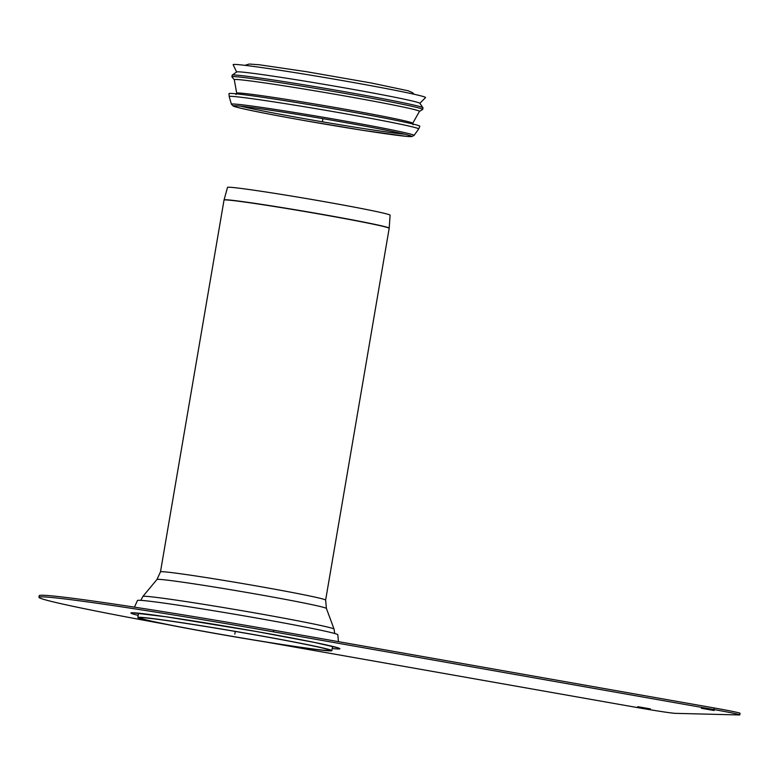 <?xml version="1.0" encoding="UTF-8"?>
<svg xmlns="http://www.w3.org/2000/svg" width="779" height="779" viewBox="0 0 779 779"><rect width="100%" height="100%" fill="white"/><g stroke="black" fill="none" stroke-linecap="round" stroke-linejoin="round"><path stroke-width="1.17" d="M166.959 624.476A199.278 5.56 9.7 0 1 38.95 597.298A199.278 5.56 9.7 0 1 273.448 631.837L713.924 709.562A32.533 0.906 9.7 0 1 739.777 714.888A32.533 0.906 9.7 0 1 739.164 714.956L675.471 713.35A32.533 0.906 -170.3 0 1 637.787 707.644L266.749 642.159M739.777 714.888L740.05 713.291A32.533 0.906 -170.3 0 0 714.197 707.965L273.721 630.23A199.278 5.56 -170.3 0 0 39.223 595.692L38.95 597.298M701.412 708.296L714.119 710.506L701.412 708.296M637.709 706.689L650.416 708.89L637.709 706.689M338.446 641.653L337.804 634.729A101.621 2.834 -170.3 0 0 247.255 616.413A101.621 2.834 -170.3 0 0 139.373 600.288A101.621 2.834 -170.3 0 0 137.484 600.492L134.426 607.143M305.271 120.716A90.228 2.522 9.7 0 1 237.595 105.895A90.228 2.522 9.7 0 1 322.934 118.671A90.228 2.522 9.7 0 1 407.67 134.962A90.228 2.522 9.7 0 1 305.271 120.716M236.709 93.198L234.284 79.711A93.947 2.619 9.7 0 1 327.336 92.925A93.947 2.619 9.7 0 1 419.482 111.358L412.724 123.286A89.293 2.493 9.7 0 0 325.135 105.759A89.293 2.493 9.7 0 0 236.709 93.198L235.94 94.541M234.294 79.74L231.928 76.887A96.791 2.707 9.7 0 1 231.889 76.8A96.791 2.707 9.7 0 1 327.755 90.442A96.791 2.707 9.7 0 1 422.715 109.411A96.791 2.707 9.7 0 1 422.646 109.488L419.472 111.387M231.889 76.8L232.171 75.193A96.791 2.707 9.7 0 1 232.22 75.125A96.791 2.707 9.7 0 1 328.027 88.835A96.791 2.707 9.7 0 1 422.958 107.726A96.791 2.707 9.7 0 1 422.987 107.814L422.715 109.411M232.22 75.125L236.689 71.96A92.915 2.59 9.7 0 1 328.67 85.125A92.915 2.59 9.7 0 1 419.793 103.256L422.958 107.726M236.621 72.009L233.155 64.696A97.609 2.726 9.7 0 1 329.819 78.397A97.609 2.726 9.7 0 1 425.538 97.579L419.842 103.334M229.182 96.577L229.016 93.626A96.791 2.707 9.7 0 1 324.882 107.268A96.791 2.707 9.7 0 1 419.832 126.247L418.693 128.963A96.138 2.688 9.7 0 0 324.395 110.092A96.138 2.688 9.7 0 0 229.182 96.577L231.412 104.22A92.662 2.59 9.7 0 1 323.178 117.249A92.662 2.59 9.7 0 1 414.058 135.449L411.633 136.607L407.125 136.422L363.491 130.434L305.212 120.716A90.461 2.522 9.7 0 1 255.385 108.008A90.461 2.522 9.7 0 1 406.911 134.748A90.461 2.522 9.7 0 1 305.232 120.716C272.027 114.825 249.494 110.404 237.624 107.453L233.31 106.129L231.412 104.22M142.021 617.698A95.983 2.678 9.7 0 1 244.265 632.986A95.983 2.678 9.7 0 1 329.439 650.251A95.983 2.678 9.7 0 1 234.382 636.716A95.983 2.678 9.7 0 1 140.22 617.903A95.983 2.678 9.7 0 1 142.021 617.698M139.655 617.28A98.417 2.746 9.7 0 1 244.509 632.957A98.417 2.746 9.7 0 1 331.844 650.66A98.417 2.746 9.7 0 1 234.372 636.784A98.417 2.746 9.7 0 1 137.815 617.494A98.417 2.746 9.7 0 1 139.655 617.28M224.06 199.921L227.507 187.398A82.477 2.298 9.7 0 1 229.045 187.223A82.477 2.298 9.7 0 1 316.8 200.339A82.477 2.298 9.7 0 1 390.104 215.189L389.198 228.15A83.772 2.337 -170.3 0 0 314.745 213.066A83.772 2.337 -170.3 0 0 225.618 199.745A83.772 2.337 -170.3 0 0 224.06 199.921L224.021 200.086A83.781 2.337 9.7 0 1 225.589 199.901A83.781 2.337 9.7 0 1 314.843 213.251A83.781 2.337 9.7 0 1 389.179 228.315L389.198 228.15M235.287 631.438L234.83 634.077M322.934 118.671L322.506 121.154M714.197 707.965L713.924 709.562M273.448 631.837L273.721 630.23M332.205 648.537A106.032 2.96 -170.3 0 0 255.629 631.38A106.032 2.96 -170.3 0 0 155.089 615.235A106.032 2.96 -170.3 0 0 138.185 615.371M404.603 134.192A88.105 2.464 9.7 0 1 305.981 118.953A88.105 2.464 9.7 0 1 240.75 106.187M156.968 579.488L160.474 571.874A83.781 2.337 -170.3 0 1 162.032 571.689A83.781 2.337 -170.3 0 1 251.286 585.039A83.781 2.337 -170.3 0 1 325.632 600.103L326.411 608.457A85.963 2.395 9.7 0 0 249.446 592.916A85.963 2.395 9.7 0 0 158.556 579.342A85.963 2.395 9.7 0 0 156.968 579.488L142.869 596.451A97.005 2.707 9.7 0 1 144.66 596.286A97.005 2.707 9.7 0 1 247.225 611.593A97.005 2.707 9.7 0 1 334.074 629.13L334.717 633.502M132.576 612.771L166.122 616.793L255.619 631.38L314.521 642.432L338.359 647.943M234.576 105.749L237.595 105.895M410.562 135.838L407.67 134.962M412.997 124.806L412.724 123.286M244.937 65.339L249.251 64.044L259.212 64.754L306.283 71.658L371.116 82.963L408.128 90.773L412.325 92.545L414.204 94.269M414.058 135.449L418.693 128.963M142.869 596.451L140.814 600.356M326.411 608.457L334.074 629.13M331.844 650.66L332.575 646.375M137.815 617.494L138.555 613.209M325.632 600.103L389.179 228.315M160.474 571.874L224.021 200.086"/></g></svg>
